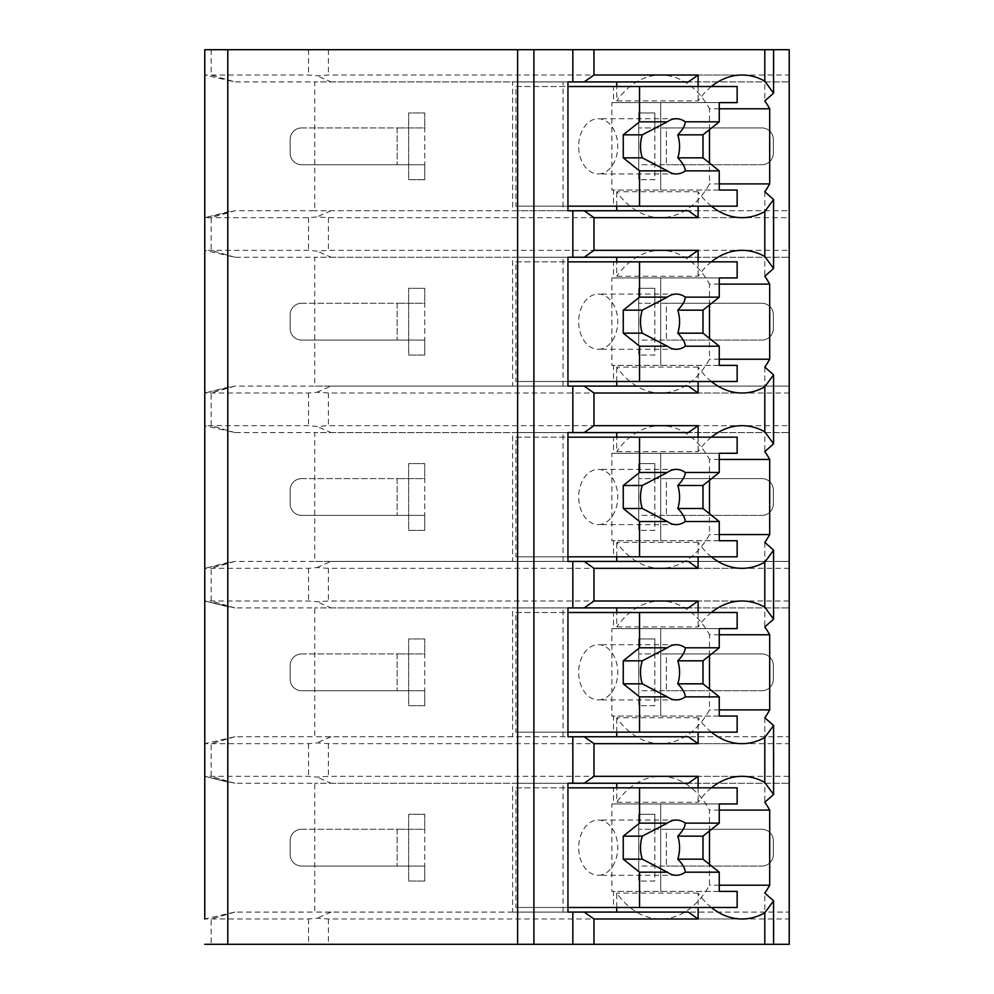 <?xml version="1.0" encoding="UTF-8"?>
<svg xmlns="http://www.w3.org/2000/svg" width="994" height="994" viewBox="0 0 994 994"><rect width="100%" height="100%" fill="white"/><g stroke="black" fill="none" stroke-linecap="round" stroke-linejoin="round"><path stroke-width="0.75" stroke-dasharray="4.97 3.73" d="M204.776 49.7L789.224 49.7L789.224 75.01L328.38 75.01L316.962 75.768L308.55 75.01L204.776 75.01L204.776 217.674L308.55 217.674L316.962 216.903L328.38 217.674L789.224 217.674L789.224 210.765L314.738 210.765L789.224 210.765L789.224 75.01M773.568 49.7L764.808 49.7L773.568 49.7M789.224 217.674L789.224 250.339L328.38 250.339L316.962 251.097L308.55 250.339L204.776 250.339L204.776 393.003L308.55 393.003L316.962 392.245L328.38 393.003L789.224 393.003L789.224 386.094L314.738 386.094L331.002 386.094L316.962 392.245M789.224 393.003L789.224 425.668L328.38 425.668L316.962 426.426L308.55 425.668L204.776 425.668L204.776 568.332L308.55 568.332L316.962 567.574L328.38 568.332L789.224 568.332L789.224 561.424L314.738 561.424L331.002 561.424L316.962 567.574M204.776 600.997L229.428 607.16L204.776 600.997L204.776 743.661L308.55 743.661L316.962 742.903L328.38 743.661L789.224 743.661L789.224 736.753L314.738 736.753L789.224 736.753L789.224 600.997L328.38 600.997L316.962 601.755L308.55 600.997L204.776 600.997L234.944 607.906L314.738 607.906L314.738 736.753L234.944 736.753L204.776 743.661M204.776 776.339L229.428 782.489L204.776 776.339L204.776 918.99L308.55 918.99L316.962 918.232L328.38 918.99L789.224 918.99L789.224 912.082L314.738 912.082L789.224 912.082L789.224 776.326L328.38 776.326L316.962 777.097L308.55 776.326L204.776 776.339L234.944 783.235L314.738 783.235L314.738 912.082L234.944 912.082L204.776 918.99M229.428 211.511L204.776 217.674L234.944 210.765L314.738 210.765L314.738 81.918L234.944 81.918L204.776 75.01M204.776 944.3L789.224 944.3L789.224 918.99M764.808 944.3L773.568 944.3L764.808 944.3L764.808 893.084M567.947 210.765L563.064 210.765L563.064 81.918L512.631 81.918L512.631 210.765L688.345 210.765M567.947 81.918L563.064 81.918M563.064 210.765L512.631 210.765M688.345 81.918L512.631 81.918M563.064 912.082L563.064 783.235L512.631 783.235L512.631 912.082L567.947 912.082M512.631 912.082L688.345 912.082M567.947 783.235L563.064 783.235M688.345 783.235L512.631 783.235M711.381 907.485A87.435 61.827 90 0 1 698.111 893.084L698.111 907.485M711.381 732.156A87.435 61.827 90 0 1 698.111 717.755L698.111 732.156M711.381 787.832A87.435 61.827 90 0 0 698.111 802.245L616.752 802.245L616.752 787.832M698.111 787.832L698.111 802.245M711.381 556.826A87.435 61.827 90 0 1 698.111 542.413L698.111 556.826M711.381 612.503A87.435 61.827 90 0 0 698.111 626.916L616.752 626.916L616.752 612.503M698.111 612.503L698.111 626.916M711.381 381.497A87.435 61.827 90 0 1 698.111 367.084L698.111 381.497M711.381 437.174A87.435 61.827 90 0 0 698.111 451.587L616.752 451.587L616.752 437.174M698.111 437.174L698.111 451.587M711.381 206.168A87.435 61.827 90 0 1 698.111 191.755L698.111 206.168M711.381 261.844A87.435 61.827 90 0 0 698.111 276.245L616.752 276.245L616.752 261.844M698.111 261.844L698.111 276.245M711.381 86.515A87.435 61.827 90 0 0 698.111 100.916L616.752 100.916L616.752 86.515M698.111 86.515L698.111 100.916M616.752 907.485L616.752 893.084A87.435 61.827 90 0 0 660.687 918.99A87.435 61.827 90 0 0 709.492 885.219L709.492 864.37M698.111 893.084L616.752 893.084M709.492 830.947L709.492 810.098A87.435 61.827 90 0 0 660.687 776.326A87.435 61.827 90 0 0 616.752 802.245M719.258 891.382L611.869 891.382L611.869 803.947L613.497 803.947L613.497 787.832L515.886 787.832L515.886 907.485L613.497 907.485L613.497 891.382L737.15 891.382M611.869 891.382L613.497 891.382M719.258 885.219L709.492 885.219M764.808 49.7L764.808 100.916M764.808 717.755L764.808 802.245M764.808 542.413L764.808 626.916M764.808 367.084L764.808 451.587M764.808 191.755L764.808 276.245M698.111 191.755L616.752 191.755A87.435 61.827 90 0 0 660.687 217.674A87.435 61.827 90 0 0 709.492 183.902L709.492 163.053M719.258 183.902L709.492 183.902M698.111 717.755L616.752 717.755A87.435 61.827 90 0 0 660.687 743.661A87.435 61.827 90 0 0 709.492 709.89L709.492 689.041M719.258 709.89L709.492 709.89M688.345 736.753L567.947 736.753M616.752 732.156L616.752 717.755M563.064 736.753L563.064 607.906L512.631 607.906L512.631 736.753M567.947 607.906L563.064 607.906M688.345 607.906L512.631 607.906M719.258 634.768L709.492 634.768A87.435 61.827 90 0 0 660.687 600.997A87.435 61.827 90 0 0 616.752 626.916M709.492 655.618L709.492 634.768M719.258 716.053L611.869 716.053L611.869 628.618L613.497 628.618L613.497 612.503L515.886 612.503L515.886 732.156L613.497 732.156L613.497 716.053L737.15 716.053M611.869 716.053L613.497 716.053M613.497 732.156L737.15 732.156M613.497 628.618L737.15 628.618M613.497 612.503L737.15 612.503M719.258 628.618L611.869 628.618M660.687 716.053L660.687 628.618L660.687 716.053M676.305 699.938L598.202 699.938A27.608 19.52 90 0 0 617.734 672.329A27.608 19.52 90 0 0 598.202 644.721A27.608 19.52 90 0 0 578.682 672.329A27.608 19.52 90 0 0 598.202 699.938M676.305 644.721L598.202 644.721M515.886 732.156L567.947 732.156M515.886 612.503L567.947 612.503M719.258 810.098L709.492 810.098M698.111 542.413L616.752 542.413A87.435 61.827 90 0 0 660.687 568.332A87.435 61.827 90 0 0 709.492 534.561L709.492 513.712M719.258 534.561L709.492 534.561M688.345 561.424L567.947 561.424M616.752 556.826L616.752 542.413M563.064 561.424L563.064 432.576L512.631 432.576L512.631 561.424M567.947 432.576L563.064 432.576M688.345 432.576L512.631 432.576M719.258 459.439L709.492 459.439A87.435 61.827 90 0 0 660.687 425.668A87.435 61.827 90 0 0 616.752 451.587M709.492 480.288L709.492 459.439M719.258 540.724L611.869 540.724L611.869 453.276L613.497 453.276L613.497 437.174L515.886 437.174L515.886 556.826L613.497 556.826L613.497 540.724L737.15 540.724M611.869 540.724L613.497 540.724M613.497 556.826L737.15 556.826M613.497 453.276L737.15 453.276M613.497 437.174L737.15 437.174M719.258 453.276L611.869 453.276M660.687 540.724L660.687 453.276L660.687 540.724M676.305 524.608L598.202 524.608A27.608 19.52 90 0 0 617.734 497A27.608 19.52 90 0 0 598.202 469.392A27.608 19.52 90 0 0 578.682 497A27.608 19.52 90 0 0 598.202 524.608M676.305 469.392L598.202 469.392M515.886 556.826L567.947 556.826M515.886 437.174L567.947 437.174M698.111 367.084L616.752 367.084A87.435 61.827 90 0 0 660.687 393.003A87.435 61.827 90 0 0 709.492 359.232L709.492 338.382M719.258 359.232L709.492 359.232M688.345 386.094L567.947 386.094M616.752 381.497L616.752 367.084M563.064 386.094L563.064 257.247L512.631 257.247L512.631 386.094M567.947 257.247L563.064 257.247M688.345 257.247L512.631 257.247M719.258 284.11L709.492 284.11A87.435 61.827 90 0 0 660.687 250.339A87.435 61.827 90 0 0 616.752 276.245M709.492 304.959L709.492 284.11M719.258 365.382L611.869 365.382L611.869 277.947L613.497 277.947L613.497 261.844L515.886 261.844L515.886 381.497L613.497 381.497L613.497 365.382L737.15 365.382M611.869 365.382L613.497 365.382M613.497 381.497L737.15 381.497M613.497 277.947L737.15 277.947M613.497 261.844L737.15 261.844M719.258 277.947L611.869 277.947M660.687 365.382L660.687 277.947L660.687 365.382M676.305 349.279L598.202 349.279A27.608 19.52 90 0 0 617.734 321.671A27.608 19.52 90 0 0 598.202 294.062A27.608 19.52 90 0 0 578.682 321.671A27.608 19.52 90 0 0 598.202 349.279M676.305 294.062L598.202 294.062M515.886 381.497L567.947 381.497M515.886 261.844L567.947 261.844M719.258 108.781L709.492 108.781A87.435 61.827 90 0 0 660.687 75.01A87.435 61.827 90 0 0 616.752 100.916M709.492 129.63L709.492 108.781M616.752 206.168L616.752 191.755M719.258 190.053L611.869 190.053L611.869 102.618L613.497 102.618L613.497 86.515L515.886 86.515L515.886 206.168L613.497 206.168L613.497 190.053L737.15 190.053M611.869 190.053L613.497 190.053M613.497 206.168L737.15 206.168M613.497 102.618L737.15 102.618M613.497 86.515L737.15 86.515M719.258 102.618L611.869 102.618M660.687 190.053L660.687 102.618L660.687 190.053M676.305 173.95L598.202 173.95A27.608 19.52 90 0 0 617.734 146.342A27.608 19.52 90 0 0 598.202 118.733A27.608 19.52 90 0 0 578.682 146.342A27.608 19.52 90 0 0 598.202 173.95M676.305 118.733L598.202 118.733M515.886 206.168L567.947 206.168M515.886 86.515L567.947 86.515M331.002 386.094L789.224 386.094L789.224 250.339M331.002 561.424L789.224 561.424L789.224 425.668M789.224 568.332L789.224 600.997M789.224 743.661L789.224 776.326M331.002 210.765L316.962 216.903M331.002 81.918L789.224 81.918L314.738 81.918L331.002 81.918L316.962 75.768M654.847 179.703L638.732 179.703L638.732 112.981L654.847 112.981L654.847 179.703L638.732 179.703L638.732 164.743L666.353 164.743L638.732 164.743L638.732 127.928L654.847 127.928L654.847 179.703M424.749 179.703L408.646 179.703L408.646 112.981L424.749 112.981L424.749 179.703L424.749 164.743L301.654 164.743A11.506 11.506 0 0 1 290.149 153.238A11.506 11.506 0 0 0 301.654 164.743L424.749 164.743L424.749 127.928L397.14 127.928L424.749 127.928L424.749 112.981L408.646 112.981L408.646 179.703L424.749 179.703M331.002 912.082L316.962 918.232M331.002 783.235L789.224 783.235L314.738 783.235L331.002 783.235L316.962 777.097M654.847 881.019L638.732 881.019L638.732 814.297L654.847 814.297L654.847 881.019L638.732 881.019L638.732 866.072L666.353 866.072L638.732 866.072L638.732 829.257L654.847 829.257L654.847 881.019M424.749 881.019L408.646 881.019L408.646 814.297L424.749 814.297L424.749 881.019L424.749 866.072L301.654 866.072A11.506 11.506 0 0 1 290.149 854.567A11.506 11.506 0 0 0 301.654 866.072L424.749 866.072L424.749 829.257L397.14 829.257L424.749 829.257L424.749 814.297L408.646 814.297L408.646 881.019L424.749 881.019M331.002 736.753L316.962 742.903M331.002 607.906L789.224 607.906L314.738 607.906L331.002 607.906L316.962 601.755M654.847 705.69L638.732 705.69L638.732 638.968L654.847 638.968L654.847 705.69L638.732 705.69L638.732 690.743L666.353 690.743L638.732 690.743L638.732 653.928L654.847 653.928L654.847 705.69M424.749 705.69L408.646 705.69L408.646 638.968L424.749 638.968L424.749 705.69L424.749 690.743L301.654 690.743A11.506 11.506 0 0 1 290.149 679.237A11.506 11.506 0 0 0 301.654 690.743L424.749 690.743L424.749 653.928L397.14 653.928L424.749 653.928L424.749 638.968L408.646 638.968L408.646 705.69L424.749 705.69M229.428 562.169L204.776 568.332L234.944 561.424L314.738 561.424L314.738 432.576L234.944 432.576L204.776 425.668M331.002 432.576L789.224 432.576L314.738 432.576L331.002 432.576L316.962 426.426M654.847 530.361L638.732 530.361L638.732 463.639L654.847 463.639L654.847 530.361L638.732 530.361L638.732 515.401L666.353 515.401L638.732 515.401L638.732 478.599L654.847 478.599L654.847 530.361M424.749 530.361L408.646 530.361L408.646 463.639L424.749 463.639L424.749 530.361L424.749 515.401L301.654 515.401A11.506 11.506 0 0 1 290.149 503.908A11.506 11.506 0 0 0 301.654 515.401L424.749 515.401L424.749 478.599L397.14 478.599L424.749 478.599L424.749 463.639L408.646 463.639L408.646 530.361L424.749 530.361M654.847 478.599L654.847 463.639L638.732 463.639L638.732 478.599L761.839 478.599A11.506 11.506 0 0 1 773.344 490.092A11.506 11.506 0 0 0 761.839 478.599L666.353 478.599L666.353 515.401L666.353 478.599L654.847 478.599M301.654 478.599L397.14 478.599L397.14 515.401L397.14 478.599L301.654 478.599A11.506 11.506 0 0 0 290.149 490.092A11.506 11.506 0 0 1 301.654 478.599M761.839 515.401A11.506 11.506 0 0 0 773.344 503.908A11.506 11.506 0 0 1 761.839 515.401L666.353 515.401L761.839 515.401M773.344 490.092L773.344 503.908L773.344 490.092M290.149 503.908L290.149 490.092L290.149 503.908M229.428 386.84L204.776 393.003L234.944 386.094L314.738 386.094L314.738 257.247L234.944 257.247L204.776 250.339M331.002 257.247L789.224 257.247L314.738 257.247L331.002 257.247L316.962 251.097M654.847 355.032L638.732 355.032L638.732 288.31L654.847 288.31L654.847 355.032L638.732 355.032L638.732 340.072L666.353 340.072L638.732 340.072L638.732 303.257L654.847 303.257L654.847 355.032M424.749 355.032L408.646 355.032L408.646 288.31L424.749 288.31L424.749 355.032L424.749 340.072L301.654 340.072A11.506 11.506 0 0 1 290.149 328.567A11.506 11.506 0 0 0 301.654 340.072L424.749 340.072L424.749 303.257L397.14 303.257L424.749 303.257L424.749 288.31L408.646 288.31L408.646 355.032L424.749 355.032M654.847 303.257L654.847 288.31L638.732 288.31L638.732 303.257L761.839 303.257A11.506 11.506 0 0 1 773.344 314.763A11.506 11.506 0 0 0 761.839 303.257L666.353 303.257L666.353 340.072L666.353 303.257L654.847 303.257M301.654 303.257L397.14 303.257L397.14 340.072L397.14 303.257L301.654 303.257A11.506 11.506 0 0 0 290.149 314.763A11.506 11.506 0 0 1 301.654 303.257M761.839 340.072A11.506 11.506 0 0 0 773.344 328.567A11.506 11.506 0 0 1 761.839 340.072L666.353 340.072L761.839 340.072M773.344 314.763L773.344 328.567L773.344 314.763M290.149 328.567L290.149 314.763L290.149 328.567M654.847 653.928L654.847 638.968L638.732 638.968L638.732 653.928L761.839 653.928A11.506 11.506 0 0 1 773.344 665.433A11.506 11.506 0 0 0 761.839 653.928L666.353 653.928L666.353 690.743L666.353 653.928L654.847 653.928M301.654 653.928L397.14 653.928L397.14 690.743L397.14 653.928L301.654 653.928A11.506 11.506 0 0 0 290.149 665.433A11.506 11.506 0 0 1 301.654 653.928M761.839 690.743A11.506 11.506 0 0 0 773.344 679.237A11.506 11.506 0 0 1 761.839 690.743L666.353 690.743L761.839 690.743M773.344 665.433L773.344 679.237L773.344 665.433M290.149 679.237L290.149 665.433L290.149 679.237M654.847 829.257L654.847 814.297L638.732 814.297L638.732 829.257L761.839 829.257A11.506 11.506 0 0 1 773.344 840.762A11.506 11.506 0 0 0 761.839 829.257L666.353 829.257L666.353 866.072L666.353 829.257L654.847 829.257M301.654 829.257L397.14 829.257L397.14 866.072L397.14 829.257L301.654 829.257A11.506 11.506 0 0 0 290.149 840.762A11.506 11.506 0 0 1 301.654 829.257M761.839 866.072A11.506 11.506 0 0 0 773.344 854.567A11.506 11.506 0 0 1 761.839 866.072L666.353 866.072L761.839 866.072M773.344 840.762L773.344 854.567L773.344 840.762M290.149 854.567L290.149 840.762L290.149 854.567M654.847 127.928L654.847 112.981L638.732 112.981L638.732 127.928L761.839 127.928A11.506 11.506 0 0 1 773.344 139.433A11.506 11.506 0 0 0 761.839 127.928L666.353 127.928L666.353 164.743L666.353 127.928L654.847 127.928M301.654 127.928L397.14 127.928L397.14 164.743L397.14 127.928L301.654 127.928A11.506 11.506 0 0 0 290.149 139.433A11.506 11.506 0 0 1 301.654 127.928M761.839 164.743A11.506 11.506 0 0 0 773.344 153.238A11.506 11.506 0 0 1 761.839 164.743L666.353 164.743L761.839 164.743M773.344 139.433L773.344 153.238L773.344 139.433M290.149 153.238L290.149 139.433L290.149 153.238M613.497 907.485L737.15 907.485M613.497 803.947L737.15 803.947M613.497 787.832L737.15 787.832M719.258 803.947L611.869 803.947M660.687 891.382L660.687 803.947L660.687 891.382M676.305 875.267L598.202 875.267A27.608 19.52 90 0 0 617.734 847.658A27.608 19.52 90 0 0 598.202 820.05A27.608 19.52 90 0 0 578.682 847.658A27.608 19.52 90 0 0 598.202 875.267M676.305 820.05L598.202 820.05M515.886 907.485L567.947 907.485M515.886 787.832L567.947 787.832M234.944 257.247L211.15 250.339L211.15 217.661L234.944 210.765M234.944 912.082L211.15 918.99L211.15 944.3M234.944 736.753L211.15 743.661L211.15 776.326L234.944 783.235M234.944 561.424L211.15 568.332L211.15 600.997L234.944 607.906M234.944 386.094L211.15 393.003L211.15 425.668L234.944 432.576M211.15 49.7L211.15 75.01L234.944 81.918M328.38 918.99L328.38 944.3M308.55 918.99L308.55 944.3M328.38 743.661L328.38 776.326M308.55 743.661L308.55 776.326M328.38 568.332L328.38 600.997M308.55 568.332L308.55 600.997M328.38 393.003L328.38 425.668M308.55 393.003L308.55 425.668M328.38 217.674L328.38 250.339M308.55 217.674L308.55 250.339M308.55 49.7L308.55 75.01M328.38 49.7L328.38 75.01M660.687 918.99L742.033 918.99M660.687 217.674L742.033 217.674M660.687 743.661L742.033 743.661M660.687 600.997L742.033 600.997M660.687 776.326L742.033 776.326M660.687 568.332L742.033 568.332M660.687 425.668L742.033 425.668M660.687 393.003L742.033 393.003M660.687 250.339L742.033 250.339M660.687 75.01L742.033 75.01"/><path stroke-width="1.49" d="M719.258 885.219L769.691 885.219A87.435 61.827 90 0 1 764.808 893.084L773.568 900.812L773.568 944.3L789.224 944.3L789.224 49.7L204.776 49.7L204.776 918.99M204.776 217.661L204.776 250.339M204.776 393.003L204.776 425.668M204.776 568.332L204.776 600.997M204.776 743.661L204.776 776.339M204.776 49.7L204.776 75.01M773.568 944.3L204.776 944.3M227.788 49.7L227.788 944.3M698.111 206.168L698.111 217.674L593.977 217.674L584.211 210.765L567.947 210.765L567.947 81.918L572.83 81.918L572.83 49.7M572.83 210.765L572.83 257.247L567.947 257.247L567.947 386.094L572.83 386.094L572.83 432.576L567.947 432.576L567.947 561.424L572.83 561.424L572.83 607.906L567.947 607.906L567.947 736.753L572.83 736.753L572.83 783.235L567.947 783.235L567.947 912.082L572.83 912.082L572.83 944.3M584.211 81.918L593.977 75.01L698.111 75.01L688.345 81.918L572.83 81.918M584.211 912.082L688.345 912.082L698.111 918.99L593.977 918.99L584.211 912.082L572.83 912.082M593.977 918.99L593.977 944.3M698.111 732.156L698.111 743.661L593.977 743.661L584.211 736.753L572.83 736.753M593.977 743.661L593.977 776.326L698.111 776.326L688.345 783.235L584.211 783.235L593.977 776.326M584.211 783.235L572.83 783.235M698.111 556.826L698.111 568.332L593.977 568.332L584.211 561.424L572.83 561.424M593.977 568.332L593.977 600.997L698.111 600.997L698.111 612.503M572.83 607.906L584.211 607.906L593.977 600.997M698.111 381.497L698.111 393.003L593.977 393.003L584.211 386.094L572.83 386.094M593.977 393.003L593.977 425.668L698.111 425.668L698.111 437.174M572.83 432.576L584.211 432.576L593.977 425.668M593.977 217.674L593.977 250.339L698.111 250.339L698.111 261.844M572.83 257.247L584.211 257.247L593.977 250.339M593.977 49.7L593.977 75.01M698.111 907.485L698.111 918.99M711.381 907.485A87.435 61.827 90 0 0 742.033 918.99A87.435 61.827 90 0 0 764.808 912.84L764.808 944.3M711.381 732.156A87.435 61.827 90 0 0 742.033 743.661A87.435 61.827 90 0 0 764.808 737.511L764.808 782.477A87.435 61.827 90 0 0 742.033 776.326A87.435 61.827 90 0 0 711.381 787.832M698.111 776.326L698.111 787.832M711.381 556.826A87.435 61.827 90 0 0 742.033 568.332A87.435 61.827 90 0 0 764.808 562.182L764.808 607.148A87.435 61.827 90 0 0 742.033 600.997A87.435 61.827 90 0 0 711.381 612.503M711.381 381.497A87.435 61.827 90 0 0 742.033 393.003A87.435 61.827 90 0 0 764.808 386.852L764.808 431.818A87.435 61.827 90 0 0 742.033 425.668A87.435 61.827 90 0 0 711.381 437.174M711.381 206.168A87.435 61.827 90 0 0 742.033 217.674A87.435 61.827 90 0 0 764.808 211.523L764.808 256.489A87.435 61.827 90 0 0 742.033 250.339A87.435 61.827 90 0 0 711.381 261.844M764.808 49.7L764.808 81.16A87.435 61.827 90 0 0 742.033 75.01A87.435 61.827 90 0 0 711.381 86.515M698.111 75.01L698.111 86.515M616.752 912.082L616.752 907.485M616.752 787.832L616.752 783.235M709.492 864.37L709.492 830.947M773.568 900.812L764.808 912.84M764.808 211.523L773.568 199.496L764.808 191.755A87.435 61.827 90 0 0 769.691 183.902L769.691 108.781A87.435 61.827 90 0 0 764.808 100.916L773.568 93.188L764.808 81.16M769.691 885.219L769.691 810.098A87.435 61.827 90 0 0 764.808 802.245L773.568 794.504L764.808 782.477M764.808 737.511L773.568 725.483L764.808 717.755A87.435 61.827 90 0 0 769.691 709.89L769.691 634.768A87.435 61.827 90 0 0 764.808 626.916L773.568 619.175L764.808 607.148M764.808 562.182L773.568 550.154L764.808 542.413A87.435 61.827 90 0 0 769.691 534.561L769.691 459.439A87.435 61.827 90 0 0 764.808 451.587L773.568 443.846L764.808 431.818M764.808 386.852L773.568 374.825L764.808 367.084A87.435 61.827 90 0 0 769.691 359.232L769.691 284.11A87.435 61.827 90 0 0 764.808 276.245L773.568 268.517L764.808 256.489M769.691 183.902L719.258 183.902M769.691 709.89L719.258 709.89M584.211 736.753L688.345 736.753L698.111 743.661M616.752 736.753L616.752 732.156M584.211 607.906L688.345 607.906L698.111 600.997M616.752 612.503L616.752 607.906M769.691 634.768L719.258 634.768M709.492 689.041L709.492 655.618M567.947 612.503L737.15 612.503L737.15 628.618L719.258 628.618L719.258 647.802L685.276 647.802A27.608 19.52 90 0 0 676.305 644.721A27.608 19.52 90 0 0 667.334 647.802L639.54 647.802L623.263 660.824L623.263 683.835L642.286 683.835L667.334 696.856L639.54 696.856L639.54 732.156L737.15 732.156L737.15 716.053L719.258 716.053L719.258 696.856L685.276 696.856C685.09 693.104 682.592 688.767 677.784 683.835L702.982 683.835L719.258 696.856M639.54 612.503L639.54 647.802M667.334 696.856A27.608 19.52 90 0 0 676.305 699.938A27.608 19.52 90 0 0 685.276 696.856M719.258 647.802L702.982 660.824L702.982 683.835M677.784 683.835A27.608 19.52 90 0 0 677.784 660.824L702.982 660.824M677.784 660.824C682.592 655.903 685.09 651.555 685.276 647.802M667.334 647.802L642.286 660.824A27.608 19.52 90 0 0 642.286 683.835M623.263 660.824L642.286 660.824M623.263 683.835L639.54 696.856M567.947 732.156L639.54 732.156M769.691 810.098L719.258 810.098M769.691 534.561L719.258 534.561M584.211 561.424L688.345 561.424L698.111 568.332M616.752 561.424L616.752 556.826M584.211 432.576L688.345 432.576L698.111 425.668M616.752 437.174L616.752 432.576M769.691 459.439L719.258 459.439M709.492 513.712L709.492 480.288M567.947 437.174L737.15 437.174L737.15 453.276L719.258 453.276L719.258 472.473L685.276 472.473A27.608 19.52 90 0 0 676.305 469.392A27.608 19.52 90 0 0 667.334 472.473L639.54 472.473L623.263 485.494L623.263 508.506L642.286 508.506L667.334 521.527L639.54 521.527L639.54 556.826L737.15 556.826L737.15 540.724L719.258 540.724L719.258 521.527L685.276 521.527C685.09 517.775 682.592 513.426 677.784 508.506L702.982 508.506L719.258 521.527M639.54 437.174L639.54 472.473M667.334 521.527A27.608 19.52 90 0 0 676.305 524.608A27.608 19.52 90 0 0 685.276 521.527M719.258 472.473L702.982 485.494L702.982 508.506M677.784 508.506A27.608 19.52 90 0 0 677.784 485.494L702.982 485.494M677.784 485.494C682.592 480.574 685.09 476.225 685.276 472.473M667.334 472.473L642.286 485.494A27.608 19.52 90 0 0 642.286 508.506M623.263 485.494L642.286 485.494M623.263 508.506L639.54 521.527M567.947 556.826L639.54 556.826M769.691 359.232L719.258 359.232M584.211 386.094L688.345 386.094L698.111 393.003M616.752 386.094L616.752 381.497M584.211 257.247L688.345 257.247L698.111 250.339M616.752 261.844L616.752 257.247M769.691 284.11L719.258 284.11M709.492 338.382L709.492 304.959M567.947 261.844L737.15 261.844L737.15 277.947L719.258 277.947L719.258 297.144L685.276 297.144A27.608 19.52 90 0 0 676.305 294.062A27.608 19.52 90 0 0 667.334 297.144L639.54 297.144L623.263 310.165L623.263 333.176L642.286 333.176L667.334 346.198L639.54 346.198L639.54 381.497L737.15 381.497L737.15 365.382L719.258 365.382L719.258 346.198L685.276 346.198C685.09 342.445 682.592 338.097 677.784 333.176L702.982 333.176L719.258 346.198M639.54 261.844L639.54 297.144M667.334 346.198A27.608 19.52 90 0 0 676.305 349.279A27.608 19.52 90 0 0 685.276 346.198M719.258 297.144L702.982 310.165L702.982 333.176M677.784 333.176A27.608 19.52 90 0 0 677.784 310.165L702.982 310.165M677.784 310.165C682.592 305.233 685.09 300.896 685.276 297.144M667.334 297.144L642.286 310.165A27.608 19.52 90 0 0 642.286 333.176M623.263 310.165L642.286 310.165M623.263 333.176L639.54 346.198M567.947 381.497L639.54 381.497M769.691 108.781L719.258 108.781M709.492 163.053L709.492 129.63M616.752 210.765L616.752 206.168M616.752 86.515L616.752 81.918M584.211 210.765L688.345 210.765L698.111 217.674M567.947 86.515L737.15 86.515L737.15 102.618L719.258 102.618L719.258 121.815L685.276 121.815A27.608 19.52 90 0 0 676.305 118.733A27.608 19.52 90 0 0 667.334 121.815L639.54 121.815L623.263 134.836L623.263 157.847L642.286 157.847L667.334 170.856L639.54 170.856L639.54 206.168L737.15 206.168L737.15 190.053L719.258 190.053L719.258 170.856L685.276 170.856C685.09 167.104 682.592 162.767 677.784 157.847L702.982 157.847L719.258 170.856M639.54 86.515L639.54 121.815M667.334 170.856A27.608 19.52 90 0 0 676.305 173.95A27.608 19.52 90 0 0 685.276 170.856M719.258 121.815L702.982 134.836L702.982 157.847M677.784 157.847A27.608 19.52 90 0 0 677.784 134.836L702.982 134.836M677.784 134.836C682.592 129.903 685.09 125.567 685.276 121.815M667.334 121.815L642.286 134.836A27.608 19.52 90 0 0 642.286 157.847M623.263 134.836L642.286 134.836M623.263 157.847L639.54 170.856M567.947 206.168L639.54 206.168M567.947 787.832L737.15 787.832L737.15 803.947L719.258 803.947L719.258 823.144L685.276 823.144A27.608 19.52 90 0 0 676.305 820.05A27.608 19.52 90 0 0 667.334 823.144L639.54 823.144L623.263 836.153L623.263 859.164L642.286 859.164L667.334 872.185L639.54 872.185L639.54 907.485L737.15 907.485L737.15 891.382L719.258 891.382L719.258 872.185L685.276 872.185C685.09 868.433 682.592 864.097 677.784 859.164L702.982 859.164L719.258 872.185M639.54 787.832L639.54 823.144M667.334 872.185A27.608 19.52 90 0 0 676.305 875.267A27.608 19.52 90 0 0 685.276 872.185M719.258 823.144L702.982 836.153L702.982 859.164M677.784 859.164A27.608 19.52 90 0 0 677.784 836.153L702.982 836.153M677.784 836.153C682.592 831.232 685.09 826.896 685.276 823.144M667.334 823.144L642.286 836.153A27.608 19.52 90 0 0 642.286 859.164M623.263 836.153L642.286 836.153M623.263 859.164L639.54 872.185M567.947 907.485L639.54 907.485M517.613 49.7L517.613 944.3M533.89 49.7L533.89 944.3M773.568 725.483L773.568 794.504M773.568 550.154L773.568 619.175M773.568 374.825L773.568 443.846M773.568 199.496L773.568 268.517M773.568 49.7L773.568 93.188"/></g></svg>
